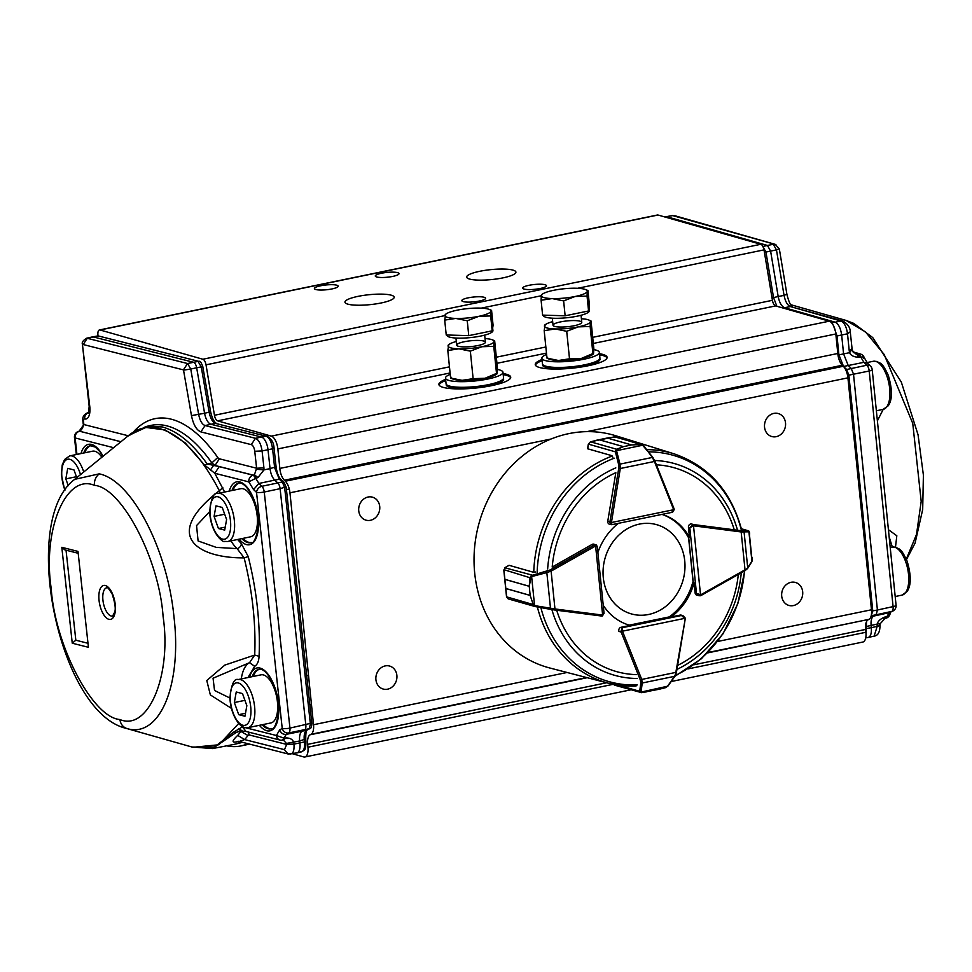 <?xml version="1.0" encoding="UTF-8"?>
<svg xmlns="http://www.w3.org/2000/svg" width="972" height="972" viewBox="0 0 972 972"><rect width="100%" height="100%" fill="white"/><g stroke="black" fill="none" stroke-linecap="round" stroke-linejoin="round"><path stroke-width="1.46" d="M103.068 456.269A32.088 14.216 -101.6 0 0 91.502 444.435A32.222 14.276 -101.6 0 0 90.87 444.313A32.088 14.216 -101.6 0 0 80.98 453.572M259.415 725.306A32.088 14.216 -101.6 0 0 266.838 730.75A32.222 14.276 -101.6 0 0 267.458 730.883A32.088 14.216 -101.6 0 0 278.332 702.549A32.088 14.216 -101.6 0 0 260.022 668.08A32.222 14.276 -101.6 0 0 259.39 667.946A32.088 14.216 -101.6 0 0 249.5 677.217M239.161 539.168A32.088 14.216 -101.6 0 0 246.584 544.612A32.222 14.276 -101.6 0 0 247.204 544.745A32.088 14.216 -101.6 0 0 258.066 516.399A32.088 14.216 -101.6 0 0 239.756 481.942A32.222 14.276 -101.6 0 0 239.136 481.808A32.088 14.216 -101.6 0 0 229.246 491.079M76.934 454.41L75.148 437.959A5.771 1.081 173.8 0 1 74.48 437.546L76.326 454.532M113.615 447.691L75.148 437.959A5.771 5.067 -75.8 0 1 79.522 431.301A5.771 2.588 -102.9 0 0 78.939 431.289A5.771 5.771 0 0 0 74.48 437.546M305.402 739.085L299.692 740.968A11.555 5.152 78.2 0 1 302.085 731.26L304.625 729.851A5.771 2.576 -101.8 0 0 305.828 725.003L280.106 488.661L264.25 492.026A5.771 2.503 -102 0 0 263.4 488.661A5.771 2.503 -102 0 0 261.905 486.267A5.771 4.386 133.1 0 0 256.535 492.379L282.232 728.453A5.771 1.081 -6.2 0 0 289.948 728.101L264.25 492.026A5.771 1.081 173.8 0 1 256.535 492.379L253.546 489.572L248.808 481.881A5.771 5.067 -75.8 0 1 253.182 475.223L254.433 474.798L256.608 468.225L263.934 467.897L263.983 469.901L257.945 477.556L255.867 478.321L253.352 475.174L215.006 465.479L211.847 462.879A164.547 72.9 -101.6 0 0 150.514 425.505L145.861 426.562L162.178 426.927C177.463 431.033 192.468 443.366 207.17 463.936L219.186 466.621L214.812 473.291L224.629 492.026M311.854 723.338C311.708 726.874 311.004 728.623 309.764 728.599L288.745 732.949A5.771 5.127 -119 0 1 282.232 728.453L279.693 729.863C280.896 733.131 283.071 734.625 286.218 734.358L284.006 738.125L276.413 735.512A5.771 5.067 104.2 0 0 280.07 740.069L280.07 740.069A5.771 5.067 104.2 0 0 282.002 740.129A5.771 2.564 -100.5 0 0 282.536 740.154A5.771 2.564 -100.5 0 0 283.216 739.765A5.771 2.564 -100.5 0 0 284.006 738.125L286.29 737.93C290.203 738.04 292.645 739.437 293.617 742.146L293.994 744.115C294.382 750.894 292.997 754.199 289.826 754.029M119.884 719.523C148.206 731.637 171.862 675.333 163.102 616.588C159.214 559.094 121.621 487.288 94.393 485.344C66.072 473.23 42.416 529.533 51.176 588.279C55.064 645.773 92.656 717.579 119.884 719.523C120.625 724.152 122.97 727.165 126.943 728.563C159.663 738.513 182.189 684.847 173.939 616.588C167.366 548.743 131.56 480.326 99.229 473.85L74.723 479.342C19.258 520.409 58.818 712.464 125.996 728.307L126.652 728.478M285.817 486.911L280.106 488.661A5.771 2.576 -101.5 0 0 277.749 482.914L274.76 480.107L258.904 483.461L255.733 478.346L248.808 481.881L214.812 473.291L204.545 465.041L185.069 442.795L165.082 429.94L145.897 427.449L128.729 435.395A163.405 72.402 -101.6 0 0 128.681 435.432M112.594 616.054A14.446 6.403 78.4 0 1 103.409 603.199A14.446 6.403 78.4 0 1 106.762 587.768L107.127 587.793C107.127 586.663 108.779 588.692 112.096 593.892C115.109 603.065 115.947 609.213 114.611 612.324L112.594 616.054M240.704 742.037A164.645 72.949 78.4 0 1 233.802 744.431A164.645 72.949 78.4 0 1 232.818 744.637L212.467 748.586L236.342 732.353L241.603 730.847M273.715 447.946L272.573 448.797C271.553 441.823 269.341 437.607 265.951 436.161L215.553 423.403L210.973 424.278L261.383 437.023A11.555 5.164 78.5 0 1 267.993 449.672L270.058 468.613L275.781 466.864M82.426 344.355L82.426 344.307C81.636 342.399 83.082 340.334 86.763 338.171L92.632 336.871A5.771 2.539 -101.4 0 0 92.632 336.871A5.771 2.539 -101.4 0 1 93.191 336.895L193.464 362.252A5.771 2.576 78.5 0 1 196.66 367.768L190.755 369.044L198.677 414.522C199.94 420.682 202.067 424.363 205.068 425.554L210.973 424.278A11.555 5.152 78.5 0 1 204.582 413.246L210.365 411.921M200.876 431.896L205.068 425.554L255.466 438.299L265.951 436.161L215.553 423.403C212.589 422.213 210.462 418.531 209.162 412.371L201.24 366.906L196.66 367.768L204.582 413.246L191.46 415.615C193.355 424.691 196.502 430.122 200.876 431.896L251.286 444.641L255.466 438.299C258.783 439.806 260.994 444.022 262.088 450.947L263.934 467.897M90.931 445.638A30.326 13.438 -101.6 0 0 84.758 452.794M263.193 724.529A30.326 13.438 -101.6 0 0 269.183 728.502A30.326 13.438 -101.6 0 0 271.686 728.66M259.451 669.283A30.326 13.438 -101.6 0 0 253.279 676.439M242.927 538.391A30.326 13.438 -101.6 0 0 248.929 542.364A30.326 13.438 -101.6 0 0 251.432 542.522M239.197 483.145A30.326 13.438 -101.6 0 0 233.025 490.301M231.421 708.369L210.353 694.907L206.781 680.534L224.836 665.091L254.7 655.055C256 623.878 252.477 591.474 244.13 557.855C200.912 558.414 159.274 537.54 219.344 490.678C200.803 455.333 180.828 434.618 159.42 428.518A163.405 72.402 -101.6 0 0 128.717 435.395L74.723 479.33M192.942 747.298L218.894 744.759L238.675 723.472M300.312 751.854C303.556 752.049 304.953 748.744 304.479 741.928L293.994 744.115L286.655 744.418L286.473 743.434L299.692 740.968L299.923 742.985A11.555 5.152 78.1 0 1 296.922 752.923L301.478 751.866C304.029 749.655 305.876 752.219 305.949 741.296L305.743 739.291C305.706 733.07 306.204 729.972 307.261 730.008L309.801 728.599M305.621 741.077L304.479 741.928L304.26 739.935C303.835 734.881 304.637 731.649 306.654 730.239L307.249 729.996M281.066 479.682L279.329 479.208L274.626 467.714L272.573 448.797L262.088 450.947L254.761 451.275L256.608 468.225L219.38 458.808L215.006 465.479L213.281 465.867L210.389 470.071M296.922 752.923A11.555 5.152 78.1 0 1 296.837 752.936L287.943 753.968L284.48 749.655L244.616 739.583L239.622 741.332M311.526 723.119L289.948 728.101A5.771 2.515 -101 0 1 289.802 731.211A5.771 2.515 -101 0 1 288.745 732.949L286.218 734.358L306.654 730.239L309.193 728.83L310.384 723.982L284.675 487.762L282.33 482.015L279.329 479.208L274.76 480.107A11.555 5.164 78.5 0 1 270.058 468.613L263.983 469.901L256.632 469.257M238.322 741.478L237.775 741.587C231.567 743.216 231.543 741.138 237.727 735.379L244.616 739.583A170.246 75.427 -101.6 0 0 247.982 735.537L240.971 731.479L237.727 735.379M83.24 424.144L83.871 424.545L83.556 421.617A5.492 1.033 173.8 0 1 82.924 421.228L83.24 424.144C83.957 424.703 82.584 429.162 80.19 430.803L83.871 424.545L79.06 431.264M192.067 747.055L214.545 746.97L233.572 732.171L242.405 726.91L246.062 731.466L280.07 740.069A5.771 5.771 0 0 0 282.536 740.154L286.29 737.93M239.853 730.871L236.342 732.353L233.572 732.171M282.184 740.093L284.14 738.1L283.302 740.02L286.473 743.434M219.186 466.621L253.182 475.223A5.771 2.515 -102.7 0 1 254.543 476.231A5.771 2.515 -102.7 0 1 255.733 478.346L254.433 474.798L257.945 477.556M202.747 366.48C201.216 362.422 199.977 360.733 199.029 361.426L98.828 336.069L87.346 338.183L83.167 344.525L183.38 369.87L187.56 363.528L190.755 369.044L183.538 370.15L191.46 415.615M83.556 421.617A3.11 1.373 78.4 0 1 84.673 418.956A14.228 6.306 -101.6 0 0 89.801 406.746L82.426 344.367L89.169 406.345L88.525 413.294L89.716 412.638M242.538 726.667L243.899 727.287M237.63 539.484L241.36 543.725L248.249 556.592C256.815 591.073 260.423 624.316 259.087 656.294C258.783 661.385 257.325 664.727 254.688 666.306L247.982 677.533M116.203 445.589L120.88 441.774M220.073 492.962L219.344 490.678L222.819 487.689M242.016 730.701L238.48 728.672M259.087 656.294L254.7 655.055L249.537 662.685L254.688 666.306M248.237 556.592L244.13 557.855L237.132 548.621A4.617 3.548 132.2 0 0 241.36 543.725M209.648 511.612L196.551 525.597L198.094 540.954L216.209 547.37L237.132 548.621A39.074 17.314 78.4 0 1 230.947 540.857M241.299 678.906A39.074 17.314 78.4 0 1 249.537 662.685L213.062 678.213L214.533 690.485L229.914 698.03M87.674 643.197L75.828 640.208L72.256 643.209L61.819 547.321L64.893 549.909L77.869 553.19M88.428 647.303L77.991 551.403L88.428 647.303L72.256 643.209M75.828 640.208L66.035 550.201M589.032 308.088L589.311 310.773A23.109 4.666 174.2 0 1 577.137 316.192A23.109 4.666 174.2 0 1 543.336 315.45L543.299 315.147M541.987 294.759L541.343 295.488A23.109 4.666 -5.8 0 1 542.668 293.933A23.109 4.666 -5.8 0 1 553.505 290.336A23.109 4.666 174.2 0 1 576.481 288.247A23.109 4.666 174.2 0 1 585.63 289.571A23.109 4.666 174.2 0 1 587.295 291.333L587.951 290.592L589.457 305.475L588.57 310.967L565.145 315.791L542.607 315.122L541.1 300.251L552.157 298.574A23.109 4.666 174.2 0 1 541.343 295.488L541.1 300.251M575.145 296.484A23.109 4.666 174.2 0 1 552.157 298.574L563.626 300.907L575.145 296.484L587.052 296.083L587.295 291.333A23.109 4.666 174.2 0 1 575.145 296.484M587.295 291.333L587.951 290.592M588.57 310.967L587.052 296.083M565.145 315.791L563.626 300.907M906.487 559.532L915.077 543.129L922.683 509.547L923.4 475.138L918.054 434.776L901.311 382.069L872.722 337.576L853.793 323.409L846.138 320.456L865.444 331.889L884.143 354.44L912.744 423.342L921.189 501.333L916.511 534.406L906.317 559.131M883.208 409.37L877.388 420.84M888.42 529.704L896.816 535.754L895.491 547.151M852.991 351.888L860.354 353.99A5.771 5.771 0 0 1 864.169 357.502L867.486 363.2L863.901 362.313L866.89 365.217A5.771 2.624 -101.3 0 1 868.409 367.635A5.771 2.624 -101.3 0 1 869.211 371.012L848.86 375.156L872.759 610.878L877.412 610.003L876.173 614.79L891.846 611.376L889.283 612.688L892.964 610.987A5.771 5.139 -117.1 0 1 891.846 611.376A5.771 2.6 77.7 0 0 892.94 609.687A5.771 2.6 77.7 0 0 893.086 606.601A5.771 1.166 -5.8 0 0 896.075 605.252L872.2 369.664A5.771 1.166 174.2 0 1 869.211 371.012L893.086 606.601L877.412 610.003L853.513 374.159L851.193 368.364L848.204 365.46L843.574 353.869L841.655 334.963L847.511 333.809L849.224 350.734L851.423 349.009M833.575 325.875L837.014 335.996L841.655 334.963C840.622 328.05 838.435 323.785 835.106 322.169L784.526 307.723L790.382 306.569C787.417 305.269 785.315 301.527 784.052 295.379L786.348 294.431M772.011 297.833L773.542 297.566L776.859 306.265M778.766 248.954L776.458 249.901L784.052 295.379L778.183 296.533L770.602 251.055L767.43 245.454L762.801 246.487L765.96 252.076L773.542 297.566L778.183 296.533C779.447 302.681 781.561 306.411 784.526 307.723L783.092 308.039M664.921 216.999L672.721 215.602L775.911 244.616M892.32 546.993L889.149 536.823M860.354 353.99A5.771 5.042 105.9 0 0 858.288 353.905A5.771 2.6 79.4 0 1 859.637 354.95A5.771 2.6 79.4 0 1 860.791 357.113C863.646 356.639 864.667 357.101 863.841 358.51M837.986 355.011L838.921 354.865L843.562 366.468L863.901 362.313L860.791 357.113L858.361 357.271C853.623 356.943 850.694 355.412 849.589 352.666L851.606 350.005M845.664 369.725L866.89 365.217A5.771 4.338 -45.9 0 1 870.475 366.092L867.486 363.2M879.368 624.632C880.377 625.154 879.648 625.737 877.169 626.381L877.121 624.352C877.752 621.327 880.28 618.921 884.702 617.111L887.059 616.357A5.771 2.564 77.2 0 1 886.294 617.949A5.771 2.564 77.2 0 1 885.699 618.289A5.771 5.771 0 0 0 890.048 613.964L887.059 616.357L889.283 612.688L873.609 616.09L876.173 614.79L871.228 615.689M885.553 618.313A5.771 2.564 77.2 0 0 885.699 618.289L886.938 616.382L884.897 618.301M855.445 353.662L860.657 357.137L858.288 353.905L853.635 352.581M880 625.081L879.988 623.963L884.957 618.508M674.738 215.699L775.292 244.385L779.35 249.039L786.943 294.516C788.802 301.818 790.649 305.864 792.459 306.678M884.702 617.111L883.815 618.69M853.793 352.702L858.106 353.942L856.988 354.002L858.361 357.271M865.566 628.69L871.325 627.669C871.702 633.258 870.681 636.514 868.275 637.438L874.144 636.138L877.169 626.381L871.325 627.669L871.119 625.652C870.742 620.622 871.568 617.439 873.609 616.09L870.973 616.588M866.514 621.655L866.003 635.688M764.417 252.356L776.458 249.901L773.299 244.3L767.43 245.454L666.804 216.732L665.237 217.096M868.275 637.438L865.724 637.899M587.878 364.099A28.881 5.82 174.2 0 1 591.413 364.306M552.035 368.303A28.881 5.82 174.2 0 1 555.449 367.392M599.833 358.619A28.881 5.82 174.2 0 1 600.028 359.166A28.881 5.82 174.2 0 1 571.888 367.878A28.881 5.82 174.2 0 1 542.558 365.01A28.881 5.82 174.2 0 1 542.631 364.427M491.504 383.952A28.881 5.82 174.2 0 1 495.027 384.159M455.661 388.168A28.881 5.82 174.2 0 1 459.076 387.245M503.46 378.473A28.881 5.82 174.2 0 1 503.654 379.019A28.881 5.82 174.2 0 1 475.502 387.731A28.881 5.82 174.2 0 1 446.184 384.863A28.881 5.82 174.2 0 1 446.257 384.28M502.889 277.883A24.737 4.994 174.2 0 1 466.682 277.093A24.737 4.994 174.2 0 1 490.799 269.633A24.737 4.994 174.2 0 1 515.913 272.087A24.737 4.994 174.2 0 1 502.889 277.883M370.417 520.299A11.943 10.425 -74.1 0 1 365.97 520.154A11.943 10.425 -74.1 0 1 359.203 505.817A11.943 10.425 -74.1 0 1 372.507 497.178A11.943 10.425 -74.1 0 1 379.736 509.024A11.943 10.425 -74.1 0 1 370.417 520.299M387.585 689.184A11.943 10.425 -74.1 0 1 383.138 689.027A11.943 10.425 -74.1 0 1 376.371 674.689A11.943 10.425 -74.1 0 1 389.663 666.063A11.943 10.425 -74.1 0 1 396.892 677.897A11.943 10.425 -74.1 0 1 387.585 689.184M793.371 605.58A11.943 10.425 -74.1 0 1 788.924 605.435A11.943 10.425 -74.1 0 1 782.156 591.098A11.943 10.425 -74.1 0 1 795.461 582.459A11.943 10.425 -74.1 0 1 802.69 594.305A11.943 10.425 -74.1 0 1 793.371 605.58M776.215 436.671A11.943 10.425 -74.1 0 1 771.768 436.525A11.943 10.425 -74.1 0 1 765 422.188A11.943 10.425 -74.1 0 1 778.305 413.55A11.943 10.425 -74.1 0 1 785.534 425.396A11.943 10.425 -74.1 0 1 776.215 436.671M510.677 377.743A36.11 7.278 -5.8 0 0 506.619 375.411A36.11 7.278 -5.8 0 0 503.217 374.67M445.735 380.514A36.11 7.278 -5.8 0 0 439.052 385.021M503.095 373.552A36.11 7.278 174.2 0 1 506.509 374.281A36.11 7.278 174.2 0 1 510.725 377.16A36.11 7.278 174.2 0 1 475.539 388.059A36.11 7.278 174.2 0 1 438.882 384.462A36.11 7.278 174.2 0 1 445.626 379.384M607.05 357.89A36.11 7.278 -5.8 0 0 602.992 355.558A36.11 7.278 -5.8 0 0 599.59 354.816M542.121 360.661A36.11 7.278 -5.8 0 0 535.426 365.156M599.481 353.699A36.11 7.278 174.2 0 1 602.883 354.428A36.11 7.278 174.2 0 1 607.099 357.307A36.11 7.278 174.2 0 1 571.913 368.206A36.11 7.278 174.2 0 1 535.256 364.609A36.11 7.278 174.2 0 1 541.999 359.531M98.038 335.972L97.917 334.842A5.771 2.564 78.4 0 1 99.46 329.958A5.771 2.564 78.4 0 1 100.055 329.982L202.869 359.239A5.771 2.564 78.4 0 1 206.028 364.828L214.46 415.263L449.465 366.845M592.701 337.333L772.424 300.312L764.004 249.877A5.771 2.564 -101.6 0 0 760.833 244.288L658.02 215.031A5.771 2.564 -101.6 0 0 657.424 215.006L99.46 329.958M381.146 302.972A24.737 4.994 174.2 0 1 344.951 302.171A24.737 4.994 174.2 0 1 369.056 294.71A24.737 4.994 174.2 0 1 394.182 297.165A24.737 4.994 174.2 0 1 381.146 302.972M331.877 288.951A11.943 2.406 174.2 0 1 314.406 288.562A11.943 2.406 174.2 0 1 326.033 284.966A11.943 2.406 174.2 0 1 338.159 286.145A11.943 2.406 174.2 0 1 331.877 288.951M479.293 301.041A11.943 2.406 174.2 0 1 461.834 300.652A11.943 2.406 174.2 0 1 473.461 297.043A11.943 2.406 174.2 0 1 485.587 298.234A11.943 2.406 174.2 0 1 479.293 301.041M540.165 288.502A11.943 2.406 174.2 0 1 522.693 288.113A11.943 2.406 174.2 0 1 534.333 284.504A11.943 2.406 174.2 0 1 546.458 285.695A11.943 2.406 174.2 0 1 540.165 288.502M392.737 276.413A11.943 2.406 174.2 0 1 375.277 276.024A11.943 2.406 174.2 0 1 386.905 272.427A11.943 2.406 174.2 0 1 399.03 273.606A11.943 2.406 174.2 0 1 392.737 276.413M772.424 300.312A5.771 2.564 -101.6 0 0 775.595 305.913L829.262 321.185A11.555 5.115 78.4 0 1 835.823 333.979L837.803 353.48A11.555 5.115 -101.6 0 0 842.274 365.278L284.31 480.229L285.318 481.213A11.555 5.115 78.4 0 1 289.96 492.804L313.519 724.723A11.555 5.115 78.4 0 1 311.028 734.285L310.141 734.783A11.555 5.115 -101.6 0 0 307.662 744.358L307.954 747.213A11.555 5.115 78.4 0 1 304.868 756.994A11.555 5.115 78.4 0 1 303.653 756.921L292.536 753.762M707.567 652.917L868.992 619.334A11.555 5.115 78.4 0 0 871.483 609.772L847.924 377.853A11.555 5.115 78.4 0 0 843.283 366.262L842.274 365.278M868.118 619.844A11.555 5.115 -101.6 0 0 865.627 629.419L694.008 664.763M671.19 681.53L862.844 642.042A11.555 5.115 78.4 0 0 865.918 632.274L865.627 629.419M247.593 743.774A167.536 74.224 78.4 0 1 240.874 745.937A167.536 74.224 78.4 0 1 226.658 745.84M450.085 372.969L217.619 420.852L271.297 436.124A11.555 5.115 78.4 0 1 277.858 448.918L279.839 468.419A11.555 5.115 -101.6 0 0 284.31 480.229M217.619 420.852A5.771 2.564 78.4 0 1 214.46 415.263M310.141 734.783L587.234 677.703M868.992 619.334L707.956 652.516M586.541 677.533L311.162 734.261M279.839 468.419L837.803 353.48M492.658 327.941L492.938 330.626A23.109 4.666 174.2 0 1 470.412 337.6A23.109 4.666 174.2 0 1 446.95 335.304L446.926 335M491.577 310.445L493.083 325.328L492.197 330.82L468.759 335.644L446.233 334.976L444.714 320.104L455.783 318.427A23.109 4.666 174.2 0 1 444.957 315.341A23.109 4.666 174.2 0 1 446.294 313.798A23.109 4.666 174.2 0 1 457.119 310.19A23.109 4.666 174.2 0 1 480.107 308.1A23.109 4.666 174.2 0 1 489.256 309.424A23.109 4.666 174.2 0 1 490.921 311.186L491.577 310.445L490.921 311.186A23.109 4.666 -5.8 0 1 478.759 316.337A23.109 4.666 174.2 0 1 455.783 318.427L467.253 320.772L478.759 316.337L490.678 315.936L490.921 311.186M445.613 314.612L444.714 320.104M468.759 335.644L467.253 320.772M492.197 330.82L490.678 315.936M546.604 354.452A28.881 5.82 -5.8 0 0 541.878 358.255A28.881 5.82 -5.8 0 0 571.196 361.122A28.881 5.82 -5.8 0 0 599.347 352.411A28.881 5.82 -5.8 0 0 593.819 349.616M541.878 358.255L542.449 363.88A28.881 5.82 -5.8 0 0 571.767 366.76A28.881 5.82 -5.8 0 0 599.918 358.036L599.347 352.411M450.23 374.305A28.881 5.82 -5.8 0 0 445.492 378.108A28.881 5.82 -5.8 0 0 474.822 380.975A28.881 5.82 -5.8 0 0 502.974 372.264A28.881 5.82 -5.8 0 0 497.445 369.469M445.492 378.108L446.063 383.733A28.881 5.82 -5.8 0 0 475.393 386.613A28.881 5.82 -5.8 0 0 503.545 377.901L502.974 372.264M560.65 321.878A14.446 2.916 -5.8 0 0 553.761 326.057A14.446 2.916 -5.8 0 0 567.697 326.701A14.446 2.916 -5.8 0 0 581.232 323.263A14.446 2.916 -5.8 0 0 576.432 320.651A14.446 2.916 -5.8 0 0 560.65 321.878M593.272 354.124L592.252 354.804A23.109 4.666 174.2 0 1 581.426 358.413A23.109 4.666 174.2 0 1 558.45 360.49A23.109 4.666 174.2 0 1 549.302 359.166L547.163 358.303M552.667 321.647A23.109 4.666 -5.8 0 0 545.766 324.332A23.109 4.666 -5.8 0 0 544.429 325.887A23.109 4.666 -5.8 0 0 555.243 328.961A23.109 4.666 -5.8 0 0 578.231 326.884A23.109 4.666 -5.8 0 0 590.393 321.732A23.109 4.666 -5.8 0 0 588.716 319.97A23.109 4.666 -5.8 0 0 581.402 318.731M591.037 320.991L590.393 321.732L591.037 320.991L593.831 348.498L593.588 353.249L581.426 358.413L569.507 358.814L566.712 331.306L555.243 328.961L544.186 330.65L545.073 325.158M569.507 358.814L558.45 360.49L546.981 358.146L544.186 330.65M546.981 358.146L547.625 357.417M590.393 321.732L590.15 326.483L578.231 326.884L566.712 331.306M593.588 353.249L592.944 353.99L590.15 326.483M464.264 341.743A14.446 2.916 -5.8 0 0 457.387 345.911A14.446 2.916 -5.8 0 0 471.323 346.554A14.446 2.916 -5.8 0 0 484.846 343.116A14.446 2.916 -5.8 0 0 480.059 340.504A14.446 2.916 -5.8 0 0 464.264 341.743M496.899 373.977L495.878 374.657A23.109 4.666 174.2 0 1 485.052 378.266A23.109 4.666 174.2 0 1 462.077 380.344A23.109 4.666 174.2 0 1 452.928 379.019L450.777 378.157M456.293 341.5A23.109 4.666 -5.8 0 0 449.38 344.185A23.109 4.666 -5.8 0 0 448.056 345.74A23.109 4.666 -5.8 0 0 458.869 348.827A23.109 4.666 -5.8 0 0 481.845 346.737A23.109 4.666 -5.8 0 0 494.007 341.585A23.109 4.666 -5.8 0 0 492.342 339.823A23.109 4.666 -5.8 0 0 485.028 338.584M494.663 340.844L494.007 341.585L494.663 340.844L497.457 368.352L497.214 373.102L485.052 378.266L473.133 378.667L470.339 351.159L458.869 348.827L447.813 350.503L448.7 345.011M473.133 378.667L462.077 380.344L450.595 377.999L447.813 350.503M450.595 377.999L451.251 377.27M494.007 341.585L493.764 346.336L481.845 346.737L470.339 351.159M497.214 373.102L496.558 373.843L493.764 346.336M681.408 615.191A2.892 2.527 105.9 0 0 680.157 615.094L671.057 616.977A57.773 50.459 105.9 0 0 694.081 582.836L695.114 592.92A2.892 2.527 105.9 0 0 697.118 595.241M635.591 686.074A119.325 104.223 -74.1 0 1 608.521 683.231L549.751 667.983A120.735 105.462 -74.1 0 1 474.701 573.128A120.735 105.462 -74.1 0 1 615.823 435.772L673.815 453.742A119.325 104.223 -74.1 0 0 646.769 449.647M691.457 523.944A2.892 2.527 105.9 0 0 688.443 527.31L689.476 537.407A57.773 50.459 105.9 0 0 662.09 514.382M603.223 605.277A57.773 50.459 105.9 0 0 629.552 625.239A57.773 50.459 105.9 0 0 630.135 625.409L621.035 627.28A2.892 2.527 105.9 0 0 618.982 631.423L621.157 632.031A2.892 2.527 -74.1 0 1 620.962 631.229L622.408 627.657L622.517 631.168L684.653 618.374L681.494 615.483L682.903 615.616L685.26 618.107L682.891 615.616L681.056 615.094M594.135 544.271A2.892 2.527 105.9 0 0 592.07 544.429L552.205 567.041A105.924 92.522 -74.1 0 1 615.835 472.671L607.779 521.114A2.892 2.527 105.9 0 0 609.675 524.273M618.326 523.41A57.773 50.459 105.9 0 0 597.865 552.558M661.993 514.407A57.773 50.459 105.9 0 1 688.115 537.018L689.476 537.407M671.057 616.977L669.708 616.588A57.773 50.459 105.9 0 0 692.732 582.447L694.081 582.836M628.981 625.081L630.135 625.409M636.077 685.649L634.522 686.171M659.113 689.257L641.532 692.647A1.154 0.705 -97 0 1 641.399 692.647L639.71 691.299A1.154 0.972 7.3 0 0 641.107 691.675L641.775 692.55L646.805 691.797M612.87 683.851L615.312 685.224M641.775 692.55A1.154 0.705 -97 0 1 641.532 692.647L614.559 685.151M665.613 687.629L659.271 689.221L665.613 687.641L667.533 686.305M618.313 685.211L639.71 691.299L640.827 682.623L640.256 679.805L641.739 679.428L642.225 683L674.568 676.342L676.293 672.381M639.928 691.991A1.154 1.021 -21.1 0 0 641.143 692.064L667.533 686.232A1.154 0.753 35.4 0 0 668.068 685.467M640.827 682.623A1.154 0.972 7.3 0 0 642.225 683L641.107 691.675M667.533 686.232L674.568 676.342A1.154 0.753 35.4 0 0 675.042 676.099L668.007 686.001L665.456 687.69M620.962 631.229L622.517 631.168A1.737 1.519 105.9 0 0 622.639 631.654L641.739 679.428L675.832 672.405L685.236 618.909L676.427 672.43L675.042 676.099A1.154 0.753 35.4 0 0 675.103 675.564M700.095 595.812L700.52 594.84L696.462 593.297L700.095 595.812L696.596 595.095M700.338 595.751A2.892 2.527 -74.1 0 0 700.824 595.532L700.958 594.682A1.737 1.519 105.9 0 1 700.52 594.84L693.522 525.888L689.804 527.723L692.866 524.613A2.892 2.527 -74.1 0 1 693.619 524.576L691.347 523.932M748.015 530.688L748.574 530.882A1.154 1.057 -50.4 0 1 748.804 531.028L741.381 528.768L748.015 530.688A1.154 1.106 -92.1 0 1 748.926 531.781L741.174 531.951L740.822 530.663L748.015 530.688M701.079 595.399L745.05 570.649L747.723 567.855L744.078 531.963A1.154 1.106 -92.1 0 0 743.155 530.858M751.915 561.354A1.154 0.851 -161.8 0 0 752.097 560.686L749.169 531.878A1.154 1.057 -50.4 0 0 748.804 531.028L749.521 532.668M752.073 557.685L751.793 561.755A1.154 0.996 -148.2 0 0 751.903 561.099L748.926 531.781M747.031 568.912A1.154 0.996 -148.2 0 0 747.723 567.855L751.903 561.099M535.499 571.973L533.154 572.168L509.109 565.327L505.319 567.478A2.892 2.527 105.9 0 0 505.124 567.599L503.958 570.272L504.893 579.336L529.242 586.262L530.044 577.696L531.283 575.643L550.176 569.932L594.232 545.049A2.892 2.527 -74.1 0 1 594.961 544.782L596.152 544.855M531.283 575.643L529.242 586.31L530.165 595.399L533.154 604.329L530.177 595.447L505.829 588.522L506.667 596.978L508.295 598.91L506.521 596.832L532.753 604.402L535.438 606.613L534.393 606.273L535.438 606.613L535.293 605.726L554.963 608.946L554.271 609.942L535.013 606.516L508.186 598.886M529.242 586.262A1.154 1.008 105.9 0 0 529.242 586.31L504.905 579.385L503.921 570.272M530.469 577.866L503.982 569.701M505.124 567.599L503.824 570.236L506.534 596.832L505.829 588.473L530.165 595.399A1.154 1.008 105.9 0 0 530.177 595.447M550.176 569.932L551.112 571.111L546.835 572.593L550.614 609.371L601.486 616.017L554.271 609.942M533.154 604.329L534.393 606.273M593.613 544.126L595.97 544.794L597.233 546.3L604.049 613.356M596.978 546.835L595.617 546.057L602.628 615.009L603.636 612.409M546.762 571.317L546.835 572.593L532.316 576.408L532.243 575.132L504.881 567.794M611.194 524.698L609.322 524.163M611.947 524.649L671.664 512.414L673.62 509.729L611.485 522.523L611.947 524.649L609.93 522.584A2.892 2.527 -74.1 0 1 609.954 521.733L607.779 521.114M640.913 444.532L615.398 436.914L607.318 438.008L631.666 444.933L640.73 444.277L643.719 445.808L640.913 444.532L631.63 444.945L623.429 446.634L617.074 449.441L616.625 450.656A1.154 0.717 -176.5 0 0 615.434 450.85L616.673 449.234L623.392 446.646L599.044 439.721L590.587 441.81L588.51 443.937A2.892 2.527 105.9 0 0 588.461 444.18L587.696 448.797L611.728 455.625L612.87 457.229M615.47 436.938L614.535 436.841A1.154 0.62 -95.8 0 0 614.426 436.878M643.039 445.164L616.625 450.656L616.685 451.275A1.154 0.644 165.6 0 0 615.385 451.834L615.434 450.85M631.666 444.933A1.154 1.008 105.9 0 0 631.63 444.945L607.281 438.02L609.444 437.558M595.192 440.535L599.08 439.709L623.429 446.634A1.154 1.008 105.9 0 0 623.392 446.646M641.666 444.386L643.719 445.808L654.934 460.886L654.411 461.469L652.334 457.448L619.99 464.118L620.306 468.504L618.763 468.212L618.678 464.665L615.385 451.834L588.327 444.119L587.61 448.432M640.73 444.277L614.644 436.853A1.154 0.62 -95.8 0 0 614.547 436.841L590.478 441.798L616.673 449.234A1.154 0.656 -111.8 0 1 617.074 449.441M652.929 457.411L643.112 445.832M590.381 441.871L588.473 444.107M616.685 451.275L619.99 464.118A1.154 0.644 165.6 0 0 618.678 464.665M639.418 524.102A46.377 40.508 105.9 0 0 611.048 599.153A46.377 40.508 105.9 0 0 681.579 584.622A46.377 40.508 105.9 0 0 639.418 524.102M227.837 541.501L250.655 536.799A24.555 10.874 -101.6 0 0 256.365 510.555A24.555 10.874 -101.6 0 0 240.752 488.709L217.922 493.412A24.555 10.874 78.4 0 1 233.535 515.257A24.555 10.874 78.4 0 1 227.837 541.501L224.471 541.404C224.593 543.312 211.021 535.195 209.66 512.025C211.07 498.296 213.828 492.087 217.922 493.412M226.598 519.558L224.702 530.105L218.445 528.525L214.083 516.399L215.978 505.853L222.236 507.433L226.598 519.558M225.237 527.128L218.445 528.525M224.678 514.212L214.083 516.399M248.091 727.639L270.921 722.937A24.555 10.874 -101.6 0 0 276.619 696.693A24.555 10.874 -101.6 0 0 261.006 674.847L238.189 679.549A24.555 10.874 78.4 0 1 253.789 701.395A24.555 10.874 78.4 0 1 248.091 727.639L244.725 727.542C244.847 729.45 231.287 721.333 229.914 698.163C231.324 684.434 234.082 678.225 238.189 679.549M246.852 705.696L244.968 716.243L238.711 714.663L234.349 702.537L236.245 691.991L242.49 693.571L246.852 705.696M245.503 713.266L238.711 714.663M244.932 700.35L234.349 702.537M101.866 457.253A24.555 10.874 -101.6 0 0 92.486 451.202L69.668 455.904A24.555 10.874 78.4 0 1 83.75 471.991M68.283 485.733L65.829 478.892L67.724 468.346L73.981 469.926L76.764 477.677M76.411 476.717L65.829 478.892M83.689 453.025A30.363 13.45 78.4 0 1 90.432 445.698L95.329 447.096L99.776 451.518L102.874 456.427M252.21 676.658A30.363 13.45 78.4 0 1 258.953 669.344C259.937 668.372 267.689 669.015 275.125 688.893C283.496 710.119 274.359 732.402 271.2 728.806A30.363 13.45 78.4 0 1 268.138 728.757A30.363 13.45 78.4 0 1 262.112 724.748M231.944 490.52A30.363 13.45 78.4 0 1 238.699 483.206C239.683 482.233 247.435 482.877 254.871 502.755C263.242 523.981 254.105 546.264 250.946 542.668A30.363 13.45 78.4 0 1 247.872 542.619A30.363 13.45 78.4 0 1 241.858 538.61M99.229 473.85C95.718 476.778 94.114 480.618 94.393 485.344M108.986 619.358A17.326 7.679 78.4 0 1 99.047 600.392A17.326 7.679 78.4 0 1 105.292 585.509A17.326 7.679 78.4 0 1 115.231 604.475A17.326 7.679 78.4 0 1 108.986 619.358M241.979 742.365A164.547 72.912 78.4 0 1 238.395 743.398L233.802 744.431M202.443 366.456L201.24 366.906L198.045 361.39L187.56 363.528L86.775 338.171M199.005 361.438L98.828 336.081M204.545 465.041L211.847 462.879L217.801 457.52A170.319 75.464 -101.6 0 0 133.686 431.677M253.546 489.572L258.904 483.461L261.905 486.267L282.33 482.015L284.055 482.477L286.145 487.13M84.673 418.956A5.492 4.811 -75.8 0 1 88.817 412.626A8.59 3.803 -101.6 0 0 88.027 412.59L88.877 412.407M89.801 406.746A5.492 1.033 173.8 0 1 89.169 406.345M288.49 754.078L238.541 741.296M284.48 749.655L286.655 744.418L249.354 734.99A5.783 2.564 -101.6 0 0 247.982 735.537M251.286 444.641A6.063 2.685 78.4 0 1 254.761 451.275M128.219 435.76L84.066 424.594M217.801 457.52A5.783 2.564 -101.6 0 0 219.38 458.808M248.127 731.989L249.354 734.99M245.564 727.712L276.413 735.512L279.693 729.863M120.978 441.701L79.692 431.252L120.285 441.604M61.819 547.321L77.991 551.403M871.58 611.048L872.759 610.878L871.191 615.823M842.955 321.088L790.382 306.569L840.962 321.015L831.692 322.923M843.502 366.48L846.551 369.36L848.86 375.156L847.535 375.338M850.33 332.473L852.262 350.491L855.834 353.784M849.71 332.096L847.511 333.809C846.527 326.884 844.34 322.619 840.962 321.015L843.429 321.258M879.344 623.611L865.517 626.685M836.042 336.142L837.014 335.996L838.921 354.865L849.589 352.666L849.224 350.734M658.02 215.031L100.055 329.982M865.918 632.274L688.115 668.894M613.15 684.337L307.954 747.213M606.698 682.757L307.662 744.358M871.483 609.772L717.53 641.496M567.101 672.478L313.519 724.723M847.924 377.853L586.845 431.641M551.027 439.016L289.96 492.804M843.283 366.262L285.318 481.213M835.823 333.979L277.858 448.918M829.262 321.185L271.297 436.124M775.595 305.913L593.321 343.456M546.471 353.115L496.947 363.309M764.004 249.877L577.55 288.295M541.295 295.755L481.176 308.148M444.921 315.608L206.028 364.828M496.328 357.198L545.839 346.992M202.869 359.239L760.833 244.288M547.649 568.948A110.006 96.094 -74.1 0 1 615.811 467.872M654.764 460.485A110.006 96.094 -74.1 0 1 737.42 529.862M741.272 572.775A110.006 96.094 -74.1 0 1 676.925 669.416M637.207 678.48A110.006 96.094 -74.1 0 1 551.877 609.59M637.304 684.944A117.624 102.753 -74.1 0 1 540.869 607.597M744.491 570.965A117.624 102.753 -74.1 0 1 675.479 675.382M648.518 451.858A117.624 102.753 -74.1 0 1 741.442 530.505M537.139 572.593A117.624 102.753 -74.1 0 1 614.268 458.201M533.75 572.241A119.325 104.223 -74.1 0 1 612.226 456.002M635.967 686.123L608.521 683.231A119.325 104.223 -74.1 0 1 537.382 606.965M656.513 464.823A105.924 92.522 -74.1 0 1 734.188 529.558M738.319 574.44A105.924 92.522 -74.1 0 1 677.581 665.419M636.356 674.629A105.924 92.522 -74.1 0 1 556.689 610.246M680.145 615.106L681.494 615.483L622.408 627.657L621.059 627.28M670.255 616.746L629.321 625.178M640.256 679.805L621.157 632.031L622.639 631.654M684.64 618.885A1.737 1.519 105.9 0 0 684.653 618.374L685.26 618.107L685.102 618.86M688.443 527.334L689.804 527.723L696.462 593.297L695.114 592.908M688.662 537.176L693.279 582.605M700.958 594.682L745.026 569.799L741.174 531.951L693.972 525.876L693.619 524.576L740.822 530.663M693.972 525.876A1.737 1.519 105.9 0 0 693.522 525.888L692.866 524.613M533.762 572.046A1.154 1.008 105.9 0 0 533.154 572.168M594.961 544.782L595.617 546.057A1.737 1.519 105.9 0 0 595.18 546.228L592.045 544.429M595.18 546.228L551.112 571.111L554.963 608.946L602.166 615.033A1.737 1.519 105.9 0 0 602.628 615.009L602.19 615.981A2.892 2.527 -74.1 0 1 601.534 616.017M550.589 609.359L535.438 606.613M504.893 579.336A1.154 1.008 105.9 0 0 504.905 579.385L505.829 588.473A1.154 1.008 105.9 0 0 505.829 588.522M532.316 576.408L531.648 576.688L534.564 605.495L535.293 605.726M508.951 565.34L505.076 567.587M602.166 615.033L601.486 616.017L602.312 615.993L604.049 613.405M673.997 508.854A2.892 2.527 -74.1 0 1 674.094 509.364L673.62 509.729A1.737 1.519 105.9 0 0 673.499 509.243L654.411 461.469L620.306 468.504L611.497 522.025A1.737 1.519 105.9 0 0 611.485 522.523L609.93 522.584M643.743 445.99L652.759 457.338M654.909 461.056L674.033 508.66L673.499 509.243M611.497 522.025L609.954 521.733L618.763 468.212M607.318 438.008A1.154 1.008 105.9 0 0 607.281 438.02L599.08 439.709A1.154 1.008 105.9 0 0 599.044 439.721M894.605 547.163A24.555 10.874 -101.6 0 0 892.077 547.042L895.674 547.2C899.574 549.715 900.607 547.163 907.143 561.208C911.311 575.303 911.286 585.411 907.083 591.523L901.98 595.131A24.555 10.874 -101.6 0 0 908.176 571.633A24.555 10.874 -101.6 0 0 894.605 547.163M875.772 361.414A24.555 10.874 -101.6 0 0 873.245 361.28L876.853 361.45C880.741 363.953 881.774 361.402 888.323 375.447C892.49 389.553 892.466 399.662 888.262 405.761L883.147 409.382A24.555 10.874 -101.6 0 0 889.344 385.884A24.555 10.874 -101.6 0 0 875.772 361.414M222.649 539.132A21.663 9.599 -101.6 0 0 227.946 509.62A21.663 9.599 -101.6 0 0 210.438 505.185A21.663 9.599 -101.6 0 0 222.649 539.132M242.903 725.27A21.663 9.599 -101.6 0 0 248.2 695.758A21.663 9.599 -101.6 0 0 230.692 691.323A21.663 9.599 -101.6 0 0 242.903 725.27M80.506 474.628A21.663 9.599 -101.6 0 0 65.258 460.643A21.663 9.599 -101.6 0 0 64.966 490.143M92.668 336.871L97.346 336.02M126.749 728.514L192.991 747.31M242.004 742.365L238.395 743.398M311.866 723.338L286.157 487.118M284.091 482.452L281.09 479.646C278.66 477.216 277.008 473.024 276.109 467.07L274.055 448.153C273.74 442.576 271.37 438.591 266.923 436.197M202.759 366.48L210.669 411.946C212.115 418.239 214.071 422.067 216.525 423.44M191.703 746.946L212.467 748.586M80.19 430.803L78.939 431.289M82.924 421.228C82.085 417.292 83.786 414.412 88.027 412.59M246.062 731.466L239.622 730.908M127.624 436.294L145.861 426.562M586.177 365.642L586.055 364.524M581.778 322.352L581.062 315.268M557.442 368.57L557.321 367.44M553.044 325.268L552.315 318.196M542.668 293.933L541.647 294.613M585.63 289.571L587.768 290.446M846.077 320.42L790.625 304.673M890.048 613.964L890.789 612.02M872.2 369.664A5.771 5.771 0 0 0 870.475 366.092M892.964 610.987A5.771 5.771 0 0 0 896.075 605.252M666.221 216.695L672.162 215.565M874.132 636.138C878.093 635.627 880.037 631.946 879.988 625.093M850.342 332.546C850.403 327.843 847.949 324.041 842.979 321.112M240.874 745.937L249.269 744.2M304.868 756.994L630.949 689.816M489.803 385.495L489.681 384.377M485.405 342.205L484.676 335.121M461.056 388.423L460.947 387.293M456.658 345.121L455.941 338.049M489.256 309.424L491.395 310.299M446.294 313.798L445.273 314.466M588.716 319.97L590.855 320.845M545.766 324.332L544.745 325.013M492.342 339.823L494.481 340.698M449.38 344.185L448.359 344.866M674.884 676.33L701.444 658.724L722.974 633.878L737.797 603.77L744.746 570.819M741.697 530.08C731.321 491.261 708.685 465.819 673.815 453.742M612.737 683.753L614.462 685.126M670.194 616.722L629.261 625.154M751.793 561.755L747.602 568.499L745.05 570.649L700.982 595.532L698.953 595.763M749.534 532.717L749.679 534.102M688.528 537.139L693.145 582.568M652.941 457.423L674.228 509.462C672.916 512.086 672.053 513.07 671.652 512.414M895.2 596.529L901.98 595.131M890.218 547.418L892.077 547.042M876.367 410.779L883.147 409.382M866.927 362.592L873.245 361.28M289.279 489.025L286.424 489.621M308.501 675.382L306.69 675.759M311.441 704.275L309.825 704.603M69.668 455.904L64.565 459.513L62.232 464.932L61.394 474.518L64.747 490.483"/></g></svg>
